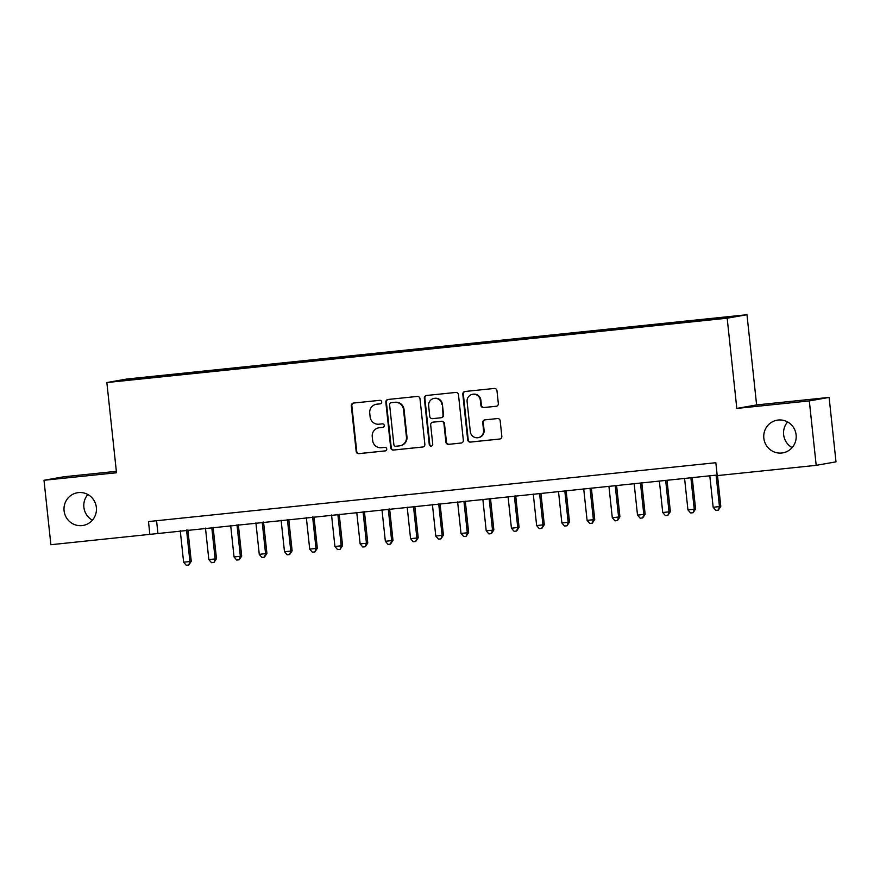 <?xml version="1.0" encoding="UTF-8"?>
<svg xmlns="http://www.w3.org/2000/svg" width="880" height="880" viewBox="0 0 880 880"><rect width="100%" height="100%" fill="white"/><g stroke="black" fill="none" stroke-linecap="round" stroke-linejoin="round"><path stroke-width="1.32" d="M381.733 401.918A1.782 1.738 -100 0 0 379.808 400.323L353.507 403.051A2.541 2.486 -100 0 0 351.307 405.834L356.169 451.374A2.541 2.486 -100 0 0 358.919 453.651L385.22 450.923A1.782 1.738 -100 0 0 386.76 448.976A1.782 1.738 -100 0 0 384.835 447.381L381.436 447.733A8.14 7.964 -100 0 1 372.647 440.462L372.24 436.667A8.14 7.964 -100 0 1 379.302 427.746L382.701 427.394A1.782 1.738 -100 0 0 384.241 425.447A1.782 1.738 -100 0 0 382.327 423.852L378.917 424.204A8.14 7.964 -100 0 1 370.139 416.933L369.732 413.138A8.14 7.964 -100 0 1 376.783 404.217L380.193 403.865A1.782 1.738 -100 0 0 381.733 401.918M763.84 438.196A16.588 16.225 -100 0 0 782.859 452.859A16.588 16.225 -100 0 0 796.114 434.852A16.588 16.225 -100 0 0 777.095 420.189A16.588 16.225 -100 0 0 763.84 438.196M787.611 421.949A16.588 16.225 -100 0 0 792.143 447.601M64.086 510.763A16.588 16.225 -100 0 0 83.105 525.437A16.588 16.225 -100 0 0 96.36 507.419A16.588 16.225 -100 0 0 77.341 492.756A16.588 16.225 -100 0 0 64.086 510.763M87.857 494.527A16.588 16.225 -100 0 0 92.389 520.168M725.461 317.042L715.506 318.23L725.461 317.042M496.133 406.296A2.541 2.486 -100 0 0 498.333 403.502L496.969 390.731A2.541 2.486 -100 0 0 494.219 388.454L465.014 391.49A2.541 2.486 -100 0 0 462.814 394.273L467.676 439.813A2.541 2.486 -100 0 0 470.426 442.09L499.631 439.054A2.541 2.486 -100 0 0 501.831 436.271L500.181 420.838A2.541 2.486 -100 0 0 497.442 418.561L484.946 419.859A2.541 2.486 -100 0 0 482.735 422.642L483.549 430.298A6.809 6.655 -100 0 1 478.115 437.69A6.809 6.655 -100 0 1 470.316 431.673L467.104 401.698A6.809 6.655 -100 0 1 472.549 394.306A6.809 6.655 -100 0 1 480.348 400.323L480.887 405.317A2.541 2.486 -100 0 0 483.626 407.594L496.474 406.23M736.813 408.419L809.314 400.906L816.2 465.344L836 461.846L829.114 397.408L756.613 404.932L746.977 314.721L727.177 318.208L736.813 408.419L756.613 404.932M116.347 471.328L63.8 476.784L44 480.271L116.501 472.758L106.854 382.547L727.177 318.208M44 480.271L50.886 544.709L717.167 475.035M816.2 465.344L717.222 475.607L715.847 462.715L148.478 521.565L149.864 534.446M419.991 398.717A2.541 2.486 -100 0 0 417.241 396.44L388.036 399.465A2.541 2.486 -100 0 0 385.836 402.259L390.698 447.799A2.541 2.486 -100 0 0 393.448 450.065L422.653 447.04A2.541 2.486 -100 0 0 424.853 444.257L419.991 398.717M426.525 395.483L455.73 392.447A2.541 2.486 -100 0 1 458.48 394.724L463.342 440.264A2.541 2.486 -100 0 1 461.142 443.047L448.646 444.345A2.541 2.486 -100 0 1 445.896 442.068L443.927 423.599A2.541 2.486 -100 0 0 441.177 421.333L432.883 422.191A2.541 2.486 -100 0 0 430.683 424.974L432.74 444.202A1.782 1.738 -100 0 1 431.31 446.138A1.782 1.738 -100 0 1 429.275 444.565L424.325 398.266A2.541 2.486 -100 0 1 426.525 395.483M139.348 378.07L154.539 376.354L139.348 378.07M746.977 314.721L126.654 379.049L106.854 382.547M703.263 320.265L707.069 319.011L162.393 375.496L158.653 376.156L158.565 377.025M703.318 319.671L731.06 316.789L722.92 318.23L691.438 321.761L146.762 378.257L122.771 380.468L130.911 379.027L158.653 376.156M809.314 400.906L829.114 397.408M156.574 520.718L157.883 533.027M162.514 376.618L162.393 375.496M380.545 403.788L377.322 404.118A8.14 7.964 -100 0 0 376.772 404.195L376.233 404.294M379.83 427.647L379.302 427.746A8.14 7.964 -100 0 1 379.83 427.647L383.053 427.317M353.617 403.04A2.541 2.486 -100 0 0 351.846 405.746L356.708 451.286A2.541 2.486 -100 0 0 359.458 453.552L385.572 450.846M388.146 399.454A2.541 2.486 -100 0 0 386.375 402.16L391.237 447.7A2.541 2.486 -100 0 0 393.987 449.977L423.082 446.952M391.138 402.732A1.782 1.738 -100 0 0 389.598 404.679L393.866 444.653A1.782 1.738 -100 0 0 395.791 446.248L399.377 445.874A8.14 7.964 -100 0 0 406.439 436.953L403.513 409.629A8.14 7.964 -100 0 0 394.724 402.358L391.677 402.633A1.782 1.738 -100 0 0 391.435 402.677M399.927 445.797L400.466 445.698A8.14 7.964 -100 0 0 406.967 436.865L406.439 436.953M391.677 402.633L395.263 402.259A8.14 7.964 -100 0 1 404.052 409.541L406.967 436.865M461.571 442.97L448.646 444.345M432.718 422.213L433.246 422.114A2.541 2.486 -100 0 1 433.422 422.092L441.716 421.234A2.541 2.486 -100 0 1 444.455 423.511L446.435 441.98A2.541 2.486 -100 0 0 449.174 444.246M426.635 395.461A2.541 2.486 -100 0 0 424.853 398.167L429.803 444.466A1.782 1.738 -100 0 0 431.574 446.072M441.87 404.437A6.809 6.655 -100 0 0 434.071 398.42A6.809 6.655 -100 0 0 428.637 405.812L429.759 416.372A2.541 2.486 -100 0 0 432.509 418.649L440.803 417.791A2.541 2.486 -100 0 0 443.003 414.997L442.409 404.338A6.809 6.655 -100 0 0 434.61 398.332L434.071 398.42M441.331 417.692A2.541 2.486 -100 0 0 443.542 414.909L443.003 414.997M442.409 404.338L443.542 414.909M472.549 394.306L473.077 394.207A6.809 6.655 -100 0 1 480.887 400.224L481.415 405.218A2.541 2.486 -100 0 0 484.165 407.495L496.551 406.208M478.115 437.69L478.654 437.591A6.809 6.655 -100 0 0 484.088 430.21L483.549 430.298M485.045 419.848A2.541 2.486 -100 0 0 483.274 422.554L484.088 430.21M465.124 391.479A2.541 2.486 -100 0 0 463.342 394.174L468.215 439.714A2.541 2.486 -100 0 0 470.954 441.991L500.06 438.977M180.257 530.706L183.623 562.199L189.926 561.55L191.257 561.308L187.902 529.914M191.257 561.308L188.793 565.026L189.926 561.55L186.56 530.057M188.793 565.026L186.274 565.279L183.623 562.199M205.469 528.099L208.835 559.581L215.138 558.932L216.48 558.69L213.125 527.307M216.48 558.69L214.005 562.408L215.138 558.932L211.772 527.439M214.005 562.408L211.486 562.672L208.835 559.581M230.681 525.481L234.047 556.974L241.692 556.083L238.337 524.689M241.692 556.083L239.228 559.79L240.35 556.314L236.995 524.832M239.228 559.79L236.698 560.054L234.047 556.974M255.904 522.863L259.27 554.356L266.915 553.465L263.56 522.071M266.915 553.465L264.44 557.172L265.573 553.696L262.207 522.214M264.44 557.172L261.921 557.436L259.27 554.356M281.116 520.256L284.482 551.738L290.785 551.089L292.127 550.847L288.772 519.453M292.127 550.847L289.652 554.565L290.785 551.089L287.419 519.596M289.652 554.565L287.133 554.818L284.482 551.738M306.339 517.638L309.705 549.12L316.008 548.471L317.339 548.24L313.984 516.846M317.339 548.24L314.875 551.947L316.008 548.471L312.642 516.978M314.875 551.947L312.356 552.211L309.705 549.12M331.551 515.02L334.917 546.513L342.562 545.622L339.207 514.228M342.562 545.622L340.087 549.329L341.22 545.853L337.854 514.371M340.087 549.329L337.568 549.593L334.917 546.513M356.763 512.402L360.129 543.895L366.432 543.246L367.774 543.004L364.419 511.61M367.774 543.004L365.31 546.722L366.432 543.246L363.066 511.753M365.31 546.722L362.78 546.975L360.129 543.895M381.986 509.795L385.352 541.277L391.655 540.628L392.986 540.386L389.631 508.992M392.986 540.386L390.522 544.104L391.655 540.628L388.289 509.135M390.522 544.104L388.003 544.368L385.352 541.277M407.198 507.177L410.564 538.659L416.867 538.01L418.209 537.779L414.854 506.385M418.209 537.779L415.734 541.486L416.867 538.01L413.501 506.517M415.734 541.486L413.215 541.75L410.564 538.659M432.421 504.559L435.776 536.052L443.421 535.161L440.066 503.767M443.421 535.161L440.957 538.868L442.09 535.392L438.724 503.91M440.957 538.868L438.427 539.132L435.776 536.052M457.633 501.941L460.999 533.434L467.302 532.785L468.644 532.543L465.289 501.149M468.644 532.543L466.169 536.261L467.302 532.785L463.936 501.292M466.169 536.261L463.65 536.514L460.999 533.434M482.845 499.334L486.211 530.816L492.514 530.167L493.856 529.925L490.501 498.531M493.856 529.925L491.381 533.643L492.514 530.167L489.148 498.674M491.381 533.643L488.862 533.907L486.211 530.816M508.068 496.716L511.434 528.209L519.068 527.318L515.713 495.924M519.068 527.318L516.604 531.025L517.737 527.549L514.371 496.056M516.604 531.025L514.085 531.289L511.434 528.209M533.28 494.098L536.646 525.591L544.291 524.7L540.936 493.306M544.291 524.7L541.816 528.407L542.949 524.931L539.583 493.449M541.816 528.407L539.297 528.671L536.646 525.591M558.492 491.48L561.858 522.973L568.172 522.324L569.503 522.082L566.148 490.688M569.503 522.082L567.039 525.8L568.172 522.324L564.806 490.831M567.039 525.8L564.509 526.053L561.858 522.973M583.715 488.873L587.081 520.355L593.384 519.706L594.726 519.464L591.371 488.081M594.726 519.464L592.251 523.182L593.384 519.706L590.018 488.213M592.251 523.182L589.732 523.446L587.081 520.355M608.927 486.255L612.293 517.748L619.938 516.857L616.583 485.463M619.938 516.857L617.463 520.564L618.596 517.088L615.23 485.606M617.463 520.564L614.944 520.828L612.293 517.748M634.15 483.637L637.516 515.13L645.15 514.239L641.795 482.845M645.15 514.239L642.686 517.946L643.819 514.47L640.453 482.988M642.686 517.946L640.167 518.21L637.516 515.13M659.362 481.019L662.728 512.512L669.031 511.863L670.373 511.621L667.018 480.227M670.373 511.621L667.898 515.339L669.031 511.863L665.665 480.37M667.898 515.339L665.379 515.592L662.728 512.512M684.574 478.412L687.94 509.894L694.243 509.245L695.585 509.003L692.23 477.62M695.585 509.003L693.121 512.721L694.243 509.245L690.888 477.752M693.121 512.721L690.591 512.985L687.94 509.894M709.797 475.794L713.163 507.287L720.797 506.396L717.508 475.574M720.797 506.396L718.333 510.103L719.466 506.627L716.1 475.145M718.333 510.103L715.814 510.367L713.163 507.287"/></g></svg>
